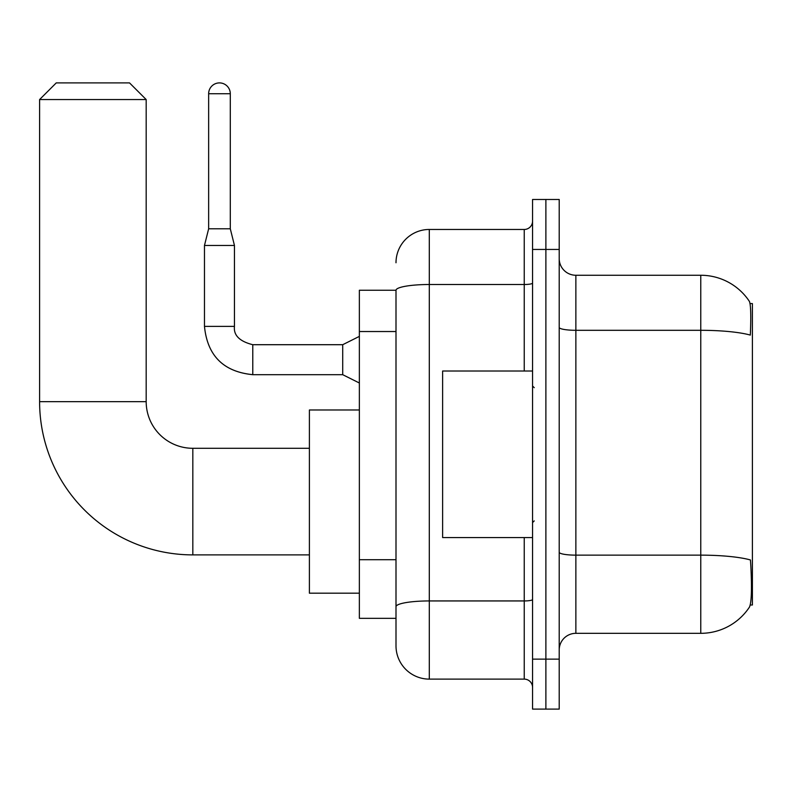 <?xml version="1.0" encoding="UTF-8"?>
<svg xmlns="http://www.w3.org/2000/svg" width="792" height="792" viewBox="0 0 792 792"><rect width="100%" height="100%" fill="white"/><g stroke="black" fill="none" stroke-linecap="round" stroke-linejoin="round"><path stroke-width="1.19" d="M750.242 605.009L752.4 605.009L752.4 303.574L750.034 303.574M396 290.248L359.36 290.248L359.36 618.334L396 618.334L396 645.817L396 290.248A33.304 5.782 180 0 1 429.304 284.506L524.235 284.506L524.235 229.462A8.326 8.326 0 0 0 532.561 221.126M575.863 633.323L700.772 633.323A58.291 58.291 0 0 0 749.509 607.009L749.173 607.504L749.509 607.009C751.509 602.316 751.964 588.882 750.875 566.706L750.45 559.964A58.291 10.118 180 0 0 700.772 555.143L700.772 275.26A58.291 58.291 0 0 1 749.173 301.069L749.173 301.069A58.291 58.291 0 0 0 700.772 275.26L575.863 275.26A16.652 16.652 0 0 1 559.211 258.598A16.652 16.652 0 0 0 575.863 275.26L575.863 633.323A16.652 16.652 0 0 0 559.211 649.975M545.886 659.132L545.886 709.097L559.211 709.097L559.211 659.132L545.886 659.132L545.886 709.097L532.561 709.097L532.561 659.132L545.886 659.132L545.886 249.44L545.886 659.132M532.561 659.132L532.561 199.485L545.886 199.485L545.886 249.44L545.886 199.485L559.211 199.485L559.211 659.132M559.211 327.413A16.652 2.891 0 0 0 575.863 330.304L700.772 330.304A58.291 10.118 180 0 1 750.331 335.095C751.123 315.919 750.806 304.673 749.38 301.376A58.291 58.291 0 0 0 700.772 275.26A58.291 58.291 0 0 1 749.38 301.376M396 262.766A33.304 33.304 0 0 1 429.304 229.462L429.304 679.12L524.235 679.12L524.235 537.56M429.304 229.462L524.235 229.462M396 627.492L396 612.503M532.561 687.446A8.326 8.326 0 0 0 524.235 679.12M429.304 679.12A33.304 33.304 0 0 1 396 645.817M532.561 371.022L442.629 371.022L442.629 537.56L532.561 537.56M309.395 554.885L192.822 554.885A153.222 153.222 0 0 1 39.6 401.663L39.6 99.554L56.252 82.903L129.532 82.903L146.183 99.554L39.6 99.554M192.822 554.885L192.822 448.292A46.629 46.629 0 0 1 146.183 401.663L146.183 99.554M359.36 409.989L309.395 409.989L309.395 593.188L359.36 593.188M230.294 228.789L208.642 228.789L208.642 93.723A10.821 10.821 0 0 1 219.463 82.903A10.821 10.821 0 0 1 230.294 93.723L230.294 228.789L234.452 245.451L234.452 326.383C233.442 335.273 239.55 341.372 252.777 344.708L252.777 374.656C223.473 371.785 207.375 355.687 204.475 326.383L204.475 245.451L234.452 245.451M359.36 383.011L342.708 374.685L342.708 344.708L359.36 336.382M396 331.531L359.36 331.531M396 559.697L359.36 559.697M700.772 633.323L700.772 555.143L575.863 555.143A16.652 2.891 0 0 1 559.211 552.242M559.211 249.44L532.561 249.44M532.561 599.494A8.326 1.445 0 0 1 524.235 600.94L429.304 600.94A33.304 5.782 180 0 0 396 606.721M524.235 371.022L524.235 284.506A8.326 1.445 0 0 0 532.561 283.061M39.6 401.663L146.183 401.663M342.708 374.685L252.777 374.685C223.473 371.785 207.375 355.687 204.475 326.383C207.375 355.687 223.473 371.785 252.777 374.685C223.473 371.785 207.375 355.687 204.475 326.383C207.375 355.687 223.473 371.785 252.777 374.685C223.473 371.785 207.375 355.687 204.475 326.383C207.375 355.687 223.473 371.785 252.777 374.685C223.473 371.785 207.375 355.687 204.475 326.383C207.375 355.687 223.473 371.785 252.777 374.685C223.473 371.785 207.375 355.687 204.475 326.383C207.375 355.687 223.473 371.785 252.777 374.685C223.473 371.785 207.375 355.687 204.475 326.383C207.375 355.687 223.473 371.785 252.777 374.685C223.473 371.785 207.375 355.687 204.475 326.383C207.375 355.687 223.473 371.785 252.777 374.685C223.473 371.785 207.375 355.687 204.475 326.383L234.452 326.383C233.442 335.273 239.55 341.372 252.777 344.708C239.55 341.372 233.442 335.273 234.452 326.383C233.442 335.273 239.55 341.372 252.777 344.708C239.55 341.372 233.442 335.273 234.452 326.383C233.442 335.273 239.55 341.372 252.777 344.708C239.55 341.372 233.442 335.273 234.452 326.383C233.442 335.273 239.55 341.372 252.777 344.708C239.55 341.372 233.442 335.273 234.452 326.383C233.442 335.273 239.55 341.372 252.777 344.708C239.55 341.372 233.442 335.273 234.452 326.383C233.442 335.273 239.55 341.372 252.777 344.708C239.55 341.372 233.442 335.273 234.452 326.383C233.442 335.273 239.55 341.372 252.777 344.708C239.55 341.372 233.442 335.273 234.452 326.383C233.442 335.273 239.55 341.372 252.777 344.708L342.708 344.708M208.642 93.723L230.294 93.723M534.234 387.674L532.561 386.011M534.234 520.908L532.561 522.572M309.395 448.292L192.822 448.292M204.475 326.383C207.375 355.687 223.473 371.785 252.777 374.685M234.452 326.383C233.442 335.273 239.55 341.372 252.777 344.708M208.642 228.789L204.475 245.451"/></g></svg>
